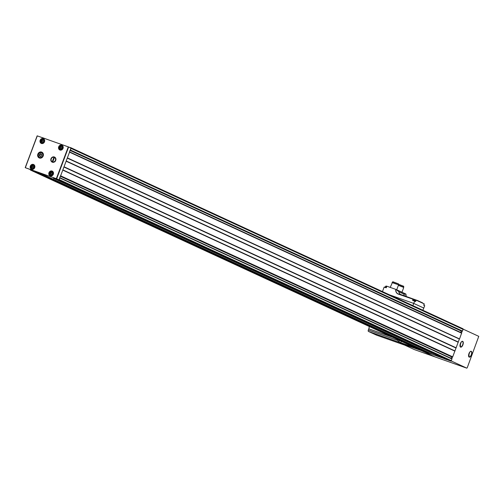 <?xml version="1.0" encoding="UTF-8"?>
<svg xmlns="http://www.w3.org/2000/svg" width="504" height="504" viewBox="0 0 504 504"><rect width="100%" height="100%" fill="white"/><g stroke="black" fill="none" stroke-linecap="round" stroke-linejoin="round"><path stroke-width="0.76" d="M67.316 158.035L60.581 175.934L69.565 152.063L67.316 158.035L459.535 338.934L461.639 333.081L69.596 152.088M60.581 175.934L452.649 356.945L60.593 175.94M58.949 179.852L59.693 177.874L59.296 179.67A0.573 0.51 114.8 0 1 58.609 180.035L57.179 179.229L58.949 179.852L56.341 178.674L25.225 167.662L39.451 172.948L36.086 171.908L428.154 352.92L432.426 354.281M55.352 178.58L57.179 179.229M69.161 147.237L70.768 147.685A0.573 0.51 114.8 0 1 71.045 148.397L70.289 150.104L70.906 148.044L68.62 146.985L37.157 135.841L25.225 167.656M70.289 150.104L462.338 331.109L70.302 150.11M65.394 145.832L67.41 146.544M42.506 137.731A0.573 0.51 114.8 0 1 42.714 137.75L48.056 139.69M30.234 169.684A0.573 0.51 114.8 0 0 30.555 170.1L36.005 171.914L428.072 352.932L422.623 351.118A0.573 0.51 114.8 0 1 422.547 351.08M443.974 358.527L433.824 354.929M447.407 359.705L445.379 359.176L53.317 178.164L445.397 359.182M449.196 360.53L57.128 179.512L450.677 361.053A0.573 0.51 114.8 0 0 451.364 360.681L451.93 358.905L59.888 177.912M62.836 169.961L454.904 350.979L452.649 356.945M67.259 158.105L459.39 339.053M459.333 339.116L454.904 350.979M70.844 147.722L462.836 328.702A0.573 0.51 114.8 0 1 463.113 329.408L462.357 331.122M463.157 329.137L478.762 336.344L467.246 367.725L466.805 368.159L451.181 360.94M435.147 356.945L419.763 349.795M462.225 331.059L461.488 333.012M452.516 356.889L451.779 358.835M70.018 150.4L461.248 331.027A0.46 0.41 114.8 0 1 461.525 330.737M461.248 331.027L460.713 332.451A0.46 0.41 114.8 0 0 460.681 332.64M60.31 176.23L451.54 356.851A0.46 0.41 114.8 0 1 451.817 356.567M451.54 356.851L451.004 358.281A0.46 0.41 114.8 0 0 450.973 358.464M69.401 152.05L70.163 150.022M59.693 177.874L60.455 175.846M39.451 172.948L41.687 173.741M52.359 162.212A2.804 2.495 114.8 0 1 51.799 157.557A2.804 2.495 114.8 0 1 55.875 158.999A2.804 2.495 114.8 0 1 52.359 162.212M41.643 152.082A3.169 2.822 -65.2 0 0 37.913 153.985A3.169 2.822 -65.2 0 0 39.199 157.928A3.169 2.822 -65.2 0 0 43.086 156.234A3.169 2.822 -65.2 0 0 41.857 152.17A3.169 2.822 -65.2 0 0 41.643 152.082M32.741 165.992L32.609 166.188A0.397 0.353 114.8 0 1 32.193 166.572L31.909 166.44A0.397 0.353 -65.2 0 0 32.332 166.055L32.729 165.967A0.397 0.353 -65.2 0 0 33.214 166.137L33.459 166.459A0.397 0.353 -65.2 0 0 33.522 167.013L33.365 167.423A0.397 0.353 -65.2 0 0 32.949 167.807L32.552 167.901A0.397 0.353 -65.2 0 0 32.067 167.725L31.821 167.41L32.067 167.725M31.821 167.41A0.397 0.353 -65.2 0 0 31.758 166.856L31.909 166.44M34.574 165.608A2.016 1.796 -65.2 0 0 34.442 165.545L33.415 165.079C30.82 165.469 30.303 166.711 31.865 168.796A2.016 1.796 -65.2 0 0 33.56 165.136A2.016 1.796 -65.2 0 0 31.865 168.796L32.754 169.205A2.016 1.796 -65.2 0 0 32.886 169.262M34.083 164.959A2.476 2.205 -65.2 0 0 33.22 165.022M31.563 168.613A2.476 2.205 -65.2 0 0 32.08 169.312M51.364 172.588L51.232 172.784A0.397 0.353 114.8 0 1 50.816 173.162L50.532 173.036A0.397 0.353 -65.2 0 0 50.954 172.651L51.351 172.557A0.397 0.353 -65.2 0 0 51.836 172.733L52.076 173.048A0.397 0.353 -65.2 0 0 52.145 173.603L51.988 174.019A0.397 0.353 -65.2 0 0 51.572 174.403L51.175 174.491A0.397 0.353 -65.2 0 0 50.69 174.321L50.444 174L50.69 174.321M50.444 174A0.397 0.353 -65.2 0 0 50.381 173.445L50.532 173.036M53.197 172.204A2.016 1.796 -65.2 0 0 53.065 172.135L52.038 171.669C49.442 172.066 48.926 173.307 50.488 175.392A2.016 1.796 -65.2 0 0 52.177 171.725A2.016 1.796 -65.2 0 0 50.488 175.392L51.37 175.802A2.016 1.796 -65.2 0 0 51.509 175.858M52.706 171.555A2.476 2.205 -65.2 0 0 51.843 171.618M50.186 175.209A2.476 2.205 -65.2 0 0 50.696 175.902M42.468 140.112L42.336 140.307A0.397 0.353 114.8 0 1 41.92 140.692L41.637 140.559A0.397 0.353 -65.2 0 0 42.059 140.175L42.456 140.087A0.397 0.353 -65.2 0 0 42.941 140.257L43.186 140.578A0.397 0.353 -65.2 0 0 43.25 141.133L43.098 141.542A0.397 0.353 -65.2 0 0 42.676 141.926L42.279 142.021A0.397 0.353 -65.2 0 0 41.794 141.845L41.549 141.53L41.794 141.845M41.549 141.53A0.397 0.353 -65.2 0 0 41.485 140.975L41.637 140.559M44.39 139.759A2.016 1.796 -65.2 0 0 44.258 139.69L43.231 139.23C40.635 139.621 40.118 140.862 41.681 142.947A2.016 1.796 -65.2 0 0 43.369 139.287A2.016 1.796 -65.2 0 0 41.681 142.947L42.563 143.357A2.016 1.796 -65.2 0 0 42.701 143.413M43.898 139.11A2.476 2.205 -65.2 0 0 43.035 139.173M41.378 142.764A2.476 2.205 -65.2 0 0 41.889 143.457M60.26 147.155A0.397 0.353 -65.2 0 0 60.682 146.771L61.079 146.677A0.397 0.353 -65.2 0 0 61.564 146.853L61.809 147.168A0.397 0.353 -65.2 0 0 61.872 147.722L61.715 148.138A0.397 0.353 -65.2 0 0 61.299 148.523L60.902 148.611A0.397 0.353 -65.2 0 0 60.417 148.441L60.171 148.119A0.397 0.353 -65.2 0 0 60.108 147.565L60.543 147.281A0.397 0.353 114.8 0 0 60.959 146.903L61.091 146.708M62.924 146.324A2.016 1.796 -65.2 0 0 62.792 146.255L61.765 145.788C59.17 146.185 58.653 147.426 60.215 149.512A2.016 1.796 -65.2 0 0 61.91 145.845A2.016 1.796 -65.2 0 0 60.215 149.512L61.104 149.921A2.016 1.796 -65.2 0 0 61.236 149.978M62.433 145.675A2.476 2.205 -65.2 0 0 61.57 145.738M59.913 149.329A2.476 2.205 -65.2 0 0 60.43 150.022M42.941 140.257L43.224 140.383A0.397 0.353 114.8 0 1 42.783 140.307M41.832 141.655A0.397 0.353 114.8 0 0 41.763 141.101L41.92 140.692M42.229 141.926A0.397 0.353 114.8 0 1 42.55 142.122M61.564 146.853L61.847 146.979A0.397 0.353 114.8 0 1 61.406 146.897M60.411 148.447L60.455 148.252A0.397 0.353 114.8 0 0 60.385 147.697L60.543 147.281M60.852 148.523A0.397 0.353 114.8 0 1 61.167 148.718M52.12 172.859L52.114 172.859A0.397 0.353 114.8 0 1 51.679 172.778M50.728 174.132A0.397 0.353 114.8 0 0 50.658 173.578L50.816 173.162M51.125 174.403A0.397 0.353 114.8 0 1 51.44 174.598M33.214 166.137L33.497 166.263A0.397 0.353 114.8 0 1 33.056 166.188M32.105 167.536A0.397 0.353 114.8 0 0 32.035 166.982L32.193 166.572M32.502 167.807A0.397 0.353 114.8 0 1 32.823 168.002M39.589 154.394A0.567 0.504 -65.2 0 0 40.181 153.852L40.748 153.72A0.567 0.504 -65.2 0 0 41.441 153.966L41.788 154.419A0.567 0.504 -65.2 0 0 41.882 155.207L41.662 155.793A0.567 0.504 -65.2 0 0 41.063 156.334L40.496 156.467A0.567 0.504 -65.2 0 0 39.81 156.227L39.463 155.768A0.567 0.504 -65.2 0 0 39.369 154.98L39.589 154.394L40.074 154.621A0.567 0.504 114.8 0 0 40.666 154.073L40.805 153.827M42.563 152.655A3.169 2.822 -65.2 0 0 42.197 152.649M41.851 154.224A0.567 0.504 114.8 0 1 41.271 154.022M39.879 156.19L39.948 155.994A0.567 0.504 114.8 0 0 39.854 155.207L40.074 154.621M40.459 156.385A0.567 0.504 114.8 0 1 40.931 156.587M55.724 159.592A2.47 2.199 114.8 0 1 55.163 161.097M50.948 160.203L51.181 159.144A2.47 2.199 -65.2 0 0 55.295 160.606L55.062 161.658M53.733 157.834L54.218 158.004L52.958 161.343L52.473 161.173L53.733 157.834L54.205 158.035M55.295 160.606L55.509 160.033A2.47 2.199 -65.2 0 0 51.395 158.577L51.181 159.144M51.906 157.651L51.395 158.577M55.509 160.033L56.02 159.107M52.914 161.33L54.155 158.023M400.693 343.274L414.338 349.574L435.135 356.939L421.489 350.639L400.693 343.274L401.184 341.221M397.763 339.639A1.789 0.813 109.5 0 0 397.814 340.389A1.789 0.813 109.5 0 0 397.858 340.496M397.845 339.677A2.016 0.92 109.5 0 0 397.889 340.628A2.016 0.92 109.5 0 0 398.242 341.05L399.193 341.391M423.706 305.241L424.242 303.817L423.694 305.241L424.733 305.72L422.856 310.237M412.864 305.626L413.746 303.427L389.523 294.853M382.46 291.589L384.155 287.085L386.247 287.828L386.858 286.209L395.766 289.365A4.712 4.19 -65.2 0 0 398.336 294.122L413.104 299.237L398.336 294.122M423.839 308.089L413.746 303.427L414.635 301.058L415.674 301.537L416.172 300.082L417.526 300.516L400.466 294.443A34.587 15.756 109.5 0 0 398.412 294.034A4.599 4.089 -65.2 0 1 395.898 289.416L395.766 289.365M412.927 299.294L412.543 300.315L414.635 301.058M405.859 294.021L395.898 289.416M386.751 286.31L385.951 286.007L385.762 286.505M417.438 300.478L424.204 303.893L416.178 300.189M416.172 300.082L412.921 299.074M405.865 294.015L403.88 294.065L398.834 291.734L396.012 289.466M369.117 326.416A2.879 1.31 109.5 0 1 368.789 328.835L368.342 330.019A1.241 0.567 109.5 0 0 368.424 331.418L376.463 335.129A1.241 0.567 109.5 0 0 376.482 335.135A1.241 0.567 109.5 0 0 376.507 335.141M399.37 340.383A1.726 0.787 109.5 0 0 399.521 342.21L415.995 348.056M400.623 342.72L399.521 342.21M398.456 285.151L403.484 287.11L403.792 286.316L398.399 284.224M401.971 292.219L403.761 287.444L398.387 285.333M392.459 282.517L398.223 284.684L398.532 283.884L392.755 281.711L390.222 287.4M398.223 284.684L392.036 282.587M415.006 300.056L413.734 299.578M385.932 286.543L386.568 286.789L385.906 286.549M468.607 355.011A2.161 0.983 109.5 0 0 469.457 352.611M460.007 345.026A2.161 0.983 109.5 0 0 460.858 342.626M62.874 170.144L454.942 351.156M60.726 175.864L452.794 356.876M66.219 161.249L458.287 342.26M64.121 166.818L456.189 347.836M69.615 152.202L461.683 333.22M67.467 157.922L459.535 338.934M71.045 148.397L463.113 329.408M70.434 150.035L462.502 331.052M55.188 178.826L447.262 359.843M58.609 180.035L450.677 361.053M414.326 349.568L466.805 368.159M460.026 346.412A2.911 1.323 109.5 0 0 460.499 346.941L460.354 343.665A3.081 1.405 109.5 0 0 461.317 347.042A3.081 1.405 109.5 0 0 463.195 342.046A3.081 1.405 109.5 0 0 460.335 343.659C461.557 341.592 462.256 340.855 462.445 341.454A2.911 1.323 109.5 0 0 461.746 341.567M468.626 356.391A2.911 1.323 109.5 0 0 469.098 356.92L468.953 353.644A3.081 1.405 109.5 0 0 469.917 357.021A3.081 1.405 109.5 0 0 471.794 352.025A3.081 1.405 109.5 0 0 468.934 353.638C470.156 351.571 470.856 350.834 471.045 351.433A2.911 1.323 109.5 0 0 470.345 351.546M59.907 178.032L451.975 359.043M59.296 179.67L451.364 360.681M35.834 171.971L427.902 352.989M30.555 170.1L422.623 351.118M69.483 151.83L460.713 332.451M67.41 157.991L459.478 339.003M66.181 160.978L458.249 341.995M66.181 161.066L458.249 342.084M66.219 161.16L458.287 342.172M64.065 166.887L456.133 347.899M63.977 166.937L456.044 347.949M63.92 167L455.988 348.012M62.836 169.879L454.904 350.891M62.874 170.056L454.942 351.074M59.774 177.654L451.004 358.281M55.333 178.725L447.407 359.736M41.782 173.924L433.849 354.942L41.769 173.924M40.049 173.162L431.537 353.909M39.255 173.036L431.323 354.047M35.91 171.965L427.984 352.976M56.662 178.8L68.62 146.985M56.341 178.674L68.298 146.859M61.784 145.165A2.596 2.306 -65.2 0 0 58.527 148.138A2.596 2.306 -65.2 0 0 62.301 149.474A2.596 2.306 -65.2 0 0 61.784 145.165M43.25 138.6A2.596 2.306 -65.2 0 0 39.992 141.574A2.596 2.306 -65.2 0 0 43.766 142.909A2.596 2.306 -65.2 0 0 43.25 138.6M52.057 171.045A2.596 2.306 -65.2 0 0 48.8 174.019A2.596 2.306 -65.2 0 0 52.574 175.354A2.596 2.306 -65.2 0 0 52.057 171.045M33.434 164.449A2.596 2.306 -65.2 0 0 30.177 167.423A2.596 2.306 -65.2 0 0 33.951 168.758A2.596 2.306 -65.2 0 0 33.434 164.449M25.332 167.693L37.29 135.878M33.289 165.205A1.846 1.638 -65.2 0 0 30.977 167.322A1.846 1.638 -65.2 0 0 33.655 168.267A1.846 1.638 -65.2 0 0 33.289 165.205M33.44 164.581A2.476 2.205 -65.2 0 0 31.531 169.149A2.476 2.205 -65.2 0 0 33.604 164.651A2.476 2.205 -65.2 0 0 33.44 164.581M51.912 171.801A1.846 1.638 -65.2 0 0 49.6 173.912A1.846 1.638 -65.2 0 0 52.277 174.863A1.846 1.638 -65.2 0 0 51.912 171.801M52.063 171.177A2.476 2.205 -65.2 0 0 50.148 175.745A2.476 2.205 -65.2 0 0 52.227 171.24A2.476 2.205 -65.2 0 0 52.063 171.177M43.105 139.356A1.846 1.638 -65.2 0 0 40.792 141.473A1.846 1.638 -65.2 0 0 43.47 142.418A1.846 1.638 -65.2 0 0 43.105 139.356M43.256 138.732A2.476 2.205 -65.2 0 0 41.347 143.3A2.476 2.205 -65.2 0 0 43.42 138.802A2.476 2.205 -65.2 0 0 43.256 138.732M61.639 145.921A1.846 1.638 -65.2 0 0 59.327 148.031A1.846 1.638 -65.2 0 0 62.005 148.982A1.846 1.638 -65.2 0 0 61.639 145.921M61.79 145.297A2.476 2.205 -65.2 0 0 59.881 149.864A2.476 2.205 -65.2 0 0 61.954 145.36A2.476 2.205 -65.2 0 0 61.79 145.297M41.517 152.725A2.539 2.255 -65.2 0 0 38.336 155.629A2.539 2.255 -65.2 0 0 42.021 156.933A2.539 2.255 -65.2 0 0 41.517 152.725M43.319 155.566A2.879 2.564 -65.2 0 0 41.977 152.542A2.879 2.564 -65.2 0 0 41.782 152.466A2.879 2.564 -65.2 0 0 38.392 154.192A2.879 2.564 -65.2 0 0 39.558 157.777A2.879 2.564 -65.2 0 0 42.733 156.838M41.845 154.148L41.441 153.966M40.666 154.073L40.181 153.852M39.854 155.207L39.369 154.98M39.948 155.994L39.463 155.768M40.843 156.631L40.496 156.467M469.098 356.92A2.911 1.323 109.5 0 0 471.322 354.621A2.911 1.323 109.5 0 0 471.045 351.433M460.499 346.941A2.911 1.323 109.5 0 0 462.722 344.641A2.911 1.323 109.5 0 0 462.445 341.454M422.572 302.847L417.526 300.516M368.424 331.418L400.598 342.815M376.463 335.129L404.712 345.133L376.482 335.135M368.789 328.835L392.673 337.289M368.342 330.019L397.839 340.465M398.834 291.734A4.076 3.623 -65.2 0 0 400.674 294.519M403.88 294.065A4.076 3.623 -65.2 0 0 404.611 295.911M405.915 294.04A4.599 4.089 -65.2 0 0 406.186 296.472L405.922 294.04M412.688 300.365L413.11 299.237L412.7 300.371M415.472 301.442L416.008 300.025M423.99 304.208L423.952 304.599M414.987 300.038L413.576 299.565M415.208 300.157L415.403 300.661L413.154 299.836M386.436 287.148L385.207 286.738L385.755 286.537M384.968 287.375L385.333 286.808M435.135 356.939L466.817 368.159M70.806 147.703L462.874 328.715M30.511 170.087L422.585 351.099M69.565 152.063L461.639 333.081M59.863 177.893L451.93 358.905M25.2 167.649L37.157 135.841M31.531 169.149C34.681 169.212 35.374 167.712 33.604 164.651M50.148 175.745C53.304 175.808 53.991 174.308 52.227 171.24M41.347 143.3C44.497 143.363 45.184 141.863 43.42 138.802M59.881 149.864C63.032 149.927 63.725 148.428 61.954 145.36M40.389 158.162L39.558 157.777C37.309 154.785 38.046 153.014 41.775 152.46L42.802 152.926M41.479 154.218L40.994 153.991M40.736 156.423L40.251 156.196M468.594 355.093L469.501 352.535M459.995 345.114L460.902 342.556M403.484 287.11L403.761 287.444M398.5 285.025L396.711 289.787M386.19 287.803L386.795 286.19M424.185 304.712L423.946 305.355M413.759 299.571L413.028 299.767L412.795 300.403M415.403 300.661L415.164 301.298"/></g></svg>

